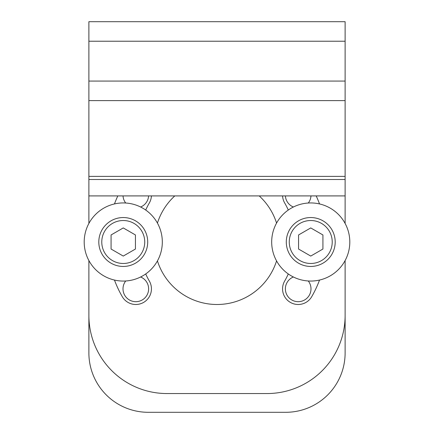 <?xml version="1.0" encoding="UTF-8"?>
<svg xmlns="http://www.w3.org/2000/svg" width="434" height="434" viewBox="0 0 434 434"><rect width="100%" height="100%" fill="white"/><g stroke="black" fill="none" stroke-linecap="round" stroke-linejoin="round"><path stroke-width="0.65" d="M345.117 223.445L345.117 195.908L88.883 195.908L88.883 223.445M88.883 195.908L88.883 81.071L345.117 81.071L345.117 195.908M345.117 81.071L345.117 21.7L88.883 21.7L88.883 41.23L345.117 41.23M345.117 315.431A78.12 78.12 0 0 1 266.997 393.551L167.003 393.551A78.12 78.12 0 0 1 88.883 315.431L88.883 352.929A59.371 59.371 0 0 0 148.254 412.3L285.746 412.3A59.371 59.371 0 0 0 345.117 352.929L345.117 260.552M349.804 241.998A39.06 39.06 0 0 1 310.744 281.058A39.06 39.06 0 0 1 271.684 241.998A39.06 39.06 0 0 1 310.744 202.938A39.06 39.06 0 0 1 349.804 241.998M157.433 260.91A62.496 62.496 0 0 0 276.567 260.91M319.532 280.055A109.368 109.368 0 0 1 311.715 296.682A15.624 15.624 0 0 1 290.373 302.4A15.624 15.624 0 0 1 284.655 281.058A78.12 78.12 0 0 0 288.284 273.957M88.883 315.431L88.883 260.552M114.468 280.055A109.368 109.368 0 0 0 122.285 296.682A15.624 15.624 0 0 0 143.627 302.4A15.624 15.624 0 0 0 149.345 281.058A78.12 78.12 0 0 1 145.716 273.957M162.316 241.998A39.06 39.06 0 0 1 123.256 281.058A39.06 39.06 0 0 1 84.196 241.998A39.06 39.06 0 0 1 123.256 202.938A39.06 39.06 0 0 1 162.316 241.998M151.417 195.908A15.624 15.624 0 0 1 149.345 202.938A78.12 78.12 0 0 0 145.716 210.04M319.532 203.942A109.368 109.368 0 0 0 316.18 195.908M282.583 195.908A15.624 15.624 0 0 0 284.655 202.938A78.12 78.12 0 0 1 288.284 210.04M276.567 223.087A62.496 62.496 0 0 0 259.207 195.908M174.793 195.908A62.496 62.496 0 0 0 157.433 223.087M117.82 195.908A109.368 109.368 0 0 0 114.468 203.942M88.883 81.071L88.883 41.23M88.883 179.502L345.117 179.502M293.389 276.99A12.814 12.814 0 0 0 298.185 301.684A12.814 12.814 0 0 0 308.281 280.982M308.281 203.014A12.814 12.814 0 0 0 310.972 195.908M285.398 195.908A12.814 12.814 0 0 0 293.389 207.007M335.194 241.998A24.45 24.45 0 0 0 310.744 217.548A24.45 24.45 0 0 0 286.294 241.998A24.45 24.45 0 0 0 310.744 266.449A24.45 24.45 0 0 0 335.194 241.998M332.227 241.998A21.483 21.483 0 0 1 310.744 263.481A21.483 21.483 0 0 1 289.261 241.998A21.483 21.483 0 0 1 310.744 220.515A21.483 21.483 0 0 1 332.227 241.998M310.744 227.926L298.559 234.962L298.559 249.035L310.744 256.071L322.929 249.035L322.929 234.962L310.744 227.926M125.719 280.982A12.814 12.814 0 0 0 135.815 301.684A12.814 12.814 0 0 0 140.611 276.99M140.611 207.007A12.814 12.814 0 0 0 148.602 195.908M123.028 195.908A12.814 12.814 0 0 0 125.719 203.014M147.706 241.998A24.45 24.45 0 0 0 123.256 217.548A24.45 24.45 0 0 0 98.806 241.998A24.45 24.45 0 0 0 123.256 266.449A24.45 24.45 0 0 0 147.706 241.998M144.739 241.998A21.483 21.483 0 0 1 123.256 263.481A21.483 21.483 0 0 1 101.773 241.998A21.483 21.483 0 0 1 123.256 220.515A21.483 21.483 0 0 1 144.739 241.998M123.256 227.926L111.071 234.962L111.071 249.035L123.256 256.071L135.441 249.035L135.441 234.962L123.256 227.926M88.883 100.601L345.117 100.601M345.117 176.378L88.883 176.378"/></g></svg>
